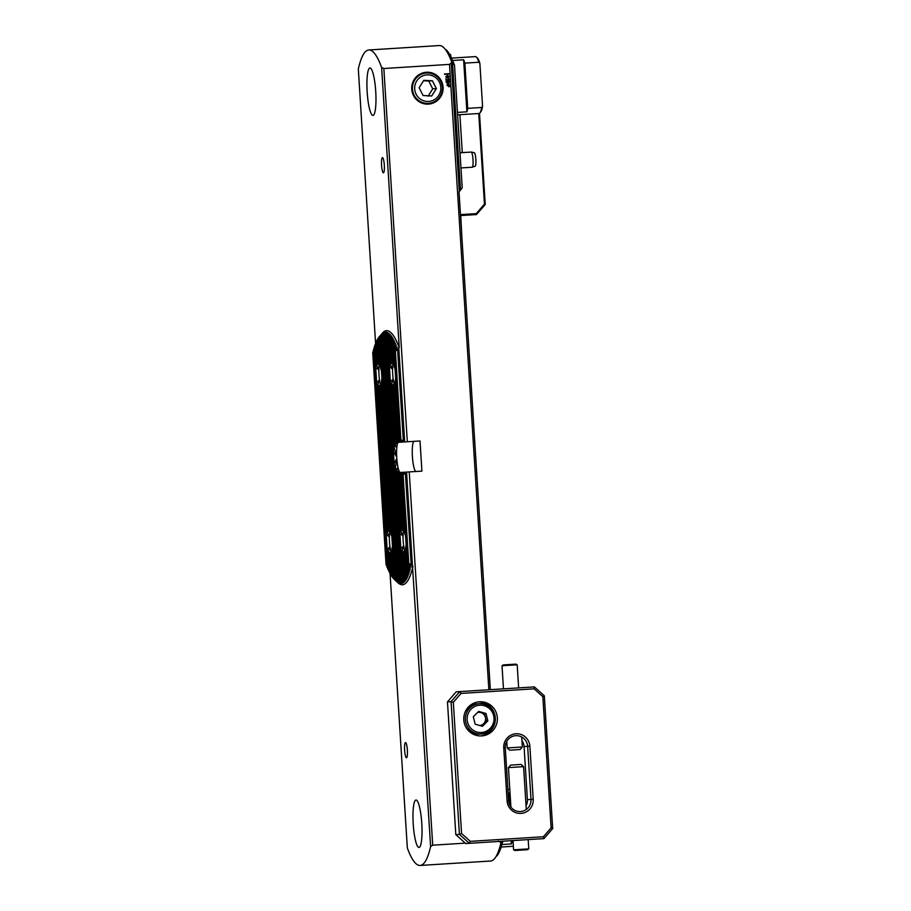 <?xml version="1.0" encoding="UTF-8"?>
<svg xmlns="http://www.w3.org/2000/svg" width="911" height="911" viewBox="0 0 911 911"><rect width="100%" height="100%" fill="white"/><g stroke="black" fill="none" stroke-linecap="round" stroke-linejoin="round"><path stroke-width="1.37" d="M397.583 349.368L398.767 347.786L404.689 441.937L403.379 441.482L397.583 349.368L395.431 351.213A123.52 22.297 -93.6 0 0 395.294 350.849L397.196 346.989L394.611 349.095A123.52 22.297 -93.6 0 0 394.474 348.765L396.387 345.018L393.803 347.159A123.52 22.297 -93.6 0 0 393.666 346.852L395.59 343.219L393.005 345.371A123.52 22.297 -93.6 0 0 392.869 345.098L394.793 341.568L392.208 343.754A123.52 22.297 -93.6 0 0 392.083 343.493L394.019 340.076L391.434 342.274A123.52 22.297 -93.6 0 0 391.309 342.046L393.245 338.71L390.66 340.942A123.52 22.297 -93.6 0 0 390.534 340.737L392.482 337.491L389.897 339.746A123.52 22.297 -93.6 0 0 389.771 339.564L391.719 336.398L389.145 338.687A123.52 22.297 -93.6 0 0 389.02 338.516L390.967 335.43L388.405 337.753A123.52 22.297 -93.6 0 0 388.28 337.605L390.227 334.599L387.665 336.945A123.52 22.297 -93.6 0 0 387.539 336.831L389.498 333.881L386.936 336.273A123.52 22.297 -93.6 0 0 386.811 336.17L388.769 333.289L386.207 335.715A123.52 22.297 -93.6 0 0 386.093 335.635L388.052 332.811L385.49 335.271A123.52 22.297 -93.6 0 0 385.376 335.214L387.346 332.447L384.784 334.952A123.52 22.297 -93.6 0 0 384.67 334.918L386.64 332.208L384.089 334.758A123.52 22.297 -93.6 0 0 383.975 334.736L385.945 332.071L383.394 334.667A123.52 22.297 -93.6 0 0 383.28 334.667L385.262 332.06L382.711 334.701A123.52 22.297 -93.6 0 0 382.597 334.724L384.579 332.162L382.028 334.861A123.52 22.297 -93.6 0 0 381.914 334.895L383.907 332.378L381.356 335.123A123.52 22.297 -93.6 0 0 381.253 335.18L383.235 332.709L380.696 335.51A123.52 22.297 -93.6 0 0 380.582 335.578L382.574 333.153L380.046 336.011A123.52 22.297 -93.6 0 0 379.933 336.102L379.397 336.637A123.52 22.297 -93.6 0 0 379.283 336.751L382.404 333.084A127.312 22.98 -93.6 0 1 386.48 330.659A127.312 22.98 -93.6 0 1 399.234 347.524L381.618 67.482A123.509 22.297 -93.6 0 0 368.818 49.98A123.509 22.297 -93.6 0 0 358.319 68.951L376.71 361.325A14.963 2.699 86.4 0 1 376.801 361.063L379.443 362.624M373.339 351.452L372.815 352.261A123.52 22.297 -93.6 0 0 372.724 352.648L386.059 564.683A123.52 22.297 -93.6 0 0 386.207 565.048L386.822 565.799M373.886 349.3L373.362 350.097A123.52 22.297 -93.6 0 0 373.271 350.439L386.89 566.801A123.52 22.297 -93.6 0 0 387.016 567.143L387.642 567.86M374.455 347.319L373.931 348.093A123.52 22.297 -93.6 0 0 373.829 348.412L387.699 568.749A123.52 22.297 -93.6 0 0 387.824 569.056L388.45 569.751M375.025 345.497L374.501 346.248A123.52 22.297 -93.6 0 0 374.398 346.544L375.81 368.898A14.963 2.699 86.4 0 1 375.844 367.657L378.703 369.798L376.175 363.774A14.963 2.699 86.4 0 1 376.254 363.25L379.078 364.969L376.71 361.325M375.605 343.834L375.081 344.563A123.52 22.297 -93.6 0 0 374.979 344.836L376.175 363.774M376.197 342.32L375.674 343.026A123.52 22.297 -93.6 0 0 375.571 343.276M376.801 340.942L376.266 341.625A123.52 22.297 -93.6 0 0 376.175 341.853L377.325 360.187A14.963 2.699 86.4 0 1 377.427 360.107L378.953 361.28M377.405 339.701L376.881 340.372A123.52 22.297 -93.6 0 0 376.778 340.566L378.008 360.061A14.963 2.699 86.4 0 1 378.122 360.141L378.725 360.688M378.031 338.585L377.496 339.245A123.52 22.297 -93.6 0 0 377.393 339.427L378.748 360.938A14.963 2.699 86.4 0 1 378.874 361.189L379.488 361.872M378.122 338.254A123.52 22.297 -93.6 0 0 378.019 338.402L379.568 363.034A14.963 2.699 86.4 0 1 379.716 363.557L378.657 337.605M381.117 334.588L378.748 337.377A123.52 22.297 -93.6 0 0 378.646 337.514L380.525 367.361A14.963 2.699 86.4 0 1 380.718 368.591L381.436 370.914M395.613 377.723L398.824 439.683L401.113 442.017L398.255 439.717L400.43 442.063L397.572 439.762L399.747 442.097L396.877 439.808L399.064 442.142L395.522 439.956A17.719 3.2 -93.6 0 0 395.408 440.024L397.72 442.689L394.884 440.742A17.719 3.2 -93.6 0 0 394.782 440.958L397.128 444.238L394.304 442.484A17.719 3.2 -93.6 0 0 394.212 442.883L396.638 447.324L393.803 445.57A17.719 3.2 -93.6 0 0 393.734 446.288L396.467 455.466L396.342 456.377L393.518 451.799A17.719 3.2 -93.6 0 0 393.541 454.031L401.455 579.886A123.52 22.297 -93.6 0 0 401.569 579.795L404.416 581.878L402.104 579.271A123.52 22.297 -93.6 0 0 402.206 579.157L405.065 581.207L402.742 578.519A123.52 22.297 -93.6 0 0 402.856 578.383L405.691 580.398L403.379 577.654A123.52 22.297 -93.6 0 0 403.482 577.494L406.329 579.476L404.006 576.663A123.52 22.297 -93.6 0 0 404.108 576.481L406.944 578.428L404.621 575.536A123.52 22.297 -93.6 0 0 404.723 575.331L407.559 577.244L405.224 574.272A123.52 22.297 -93.6 0 0 405.327 574.055L408.162 575.934L405.828 572.882A123.52 22.297 -93.6 0 0 405.93 572.632L408.766 574.488L406.42 571.345A123.52 22.297 -93.6 0 0 406.511 571.072L409.346 572.905L407.001 569.648A123.52 22.297 -93.6 0 0 407.092 569.352L409.927 571.174L407.57 567.815A123.52 22.297 -93.6 0 0 407.661 567.496L410.497 569.284L408.128 565.811A123.52 22.297 -93.6 0 0 408.219 565.458L411.055 567.234L408.686 563.636A123.52 22.297 -93.6 0 0 408.777 563.26L411.146 564.82L405.349 472.707L406.579 472.092L412.501 566.243L411.146 564.82M394.007 461.49A17.719 3.2 -93.6 0 0 394.258 463.71L396.49 458.802L396.729 459.702L395.18 469.154A17.719 3.2 -93.6 0 0 395.34 469.848L397.925 467.764L396.069 472.467A17.719 3.2 -93.6 0 0 396.217 472.855L398.802 470.748L396.877 474.301A17.719 3.2 -93.6 0 0 397.002 474.506L399.576 472.228L397.617 475.155A17.719 3.2 -93.6 0 0 397.731 475.212L400.977 472.593L399.109 475.189L401.66 472.547L399.792 475.143L402.343 472.502L400.476 475.098L403.026 472.467L401.159 475.052L403.71 472.422L401.728 475.018L407.57 567.815M403.937 441.983L398.517 442.325A15.111 2.722 -93.6 0 0 396.74 457.573A15.111 2.722 -93.6 0 0 400.407 472.479L400.214 472.775M394.679 386.196L392.254 388.075A14.963 2.699 86.4 0 1 392.117 387.824L394.019 383.918L391.434 385.979A14.963 2.699 86.4 0 1 391.286 385.467L393.04 379.17L390.477 381.652A14.963 2.699 86.4 0 1 390.284 380.434L389.498 368.033A14.963 2.699 86.4 0 1 389.544 366.791L392.39 368.944L389.862 362.908A14.963 2.699 86.4 0 1 389.954 362.384L392.778 364.104L390.398 360.471A14.963 2.699 86.4 0 1 390.5 360.198L393.142 361.758M405.179 553.079L402.753 554.958A14.963 2.699 86.4 0 1 402.616 554.708L404.518 550.802L401.933 552.863A14.963 2.699 86.4 0 1 401.785 552.351L403.539 546.053L400.977 548.547A14.963 2.699 86.4 0 1 400.783 547.317L399.997 534.916A14.963 2.699 86.4 0 1 400.043 533.675L402.89 535.827L400.362 529.803A14.963 2.699 86.4 0 1 400.453 529.268L403.277 530.999L400.897 527.355A14.963 2.699 86.4 0 1 400.999 527.082L403.641 528.653M392.994 379.967L393.04 379.17M402.89 535.827L402.753 535.042M391.479 553.945L389.054 555.824A14.963 2.699 86.4 0 1 388.929 555.573L390.83 551.667L388.234 553.729A14.963 2.699 86.4 0 1 388.097 553.216L389.84 546.919L387.277 549.401A14.963 2.699 86.4 0 1 387.084 548.183L386.31 535.782A14.963 2.699 86.4 0 1 386.344 534.541L389.202 536.693L386.674 530.657A14.963 2.699 86.4 0 1 386.754 530.134L389.578 531.853L387.209 528.221A14.963 2.699 86.4 0 1 387.3 527.947L389.942 529.507M380.98 387.061L378.555 388.94A14.963 2.699 86.4 0 1 378.429 388.69L380.331 384.772L377.735 386.833A14.963 2.699 86.4 0 1 377.598 386.321L379.34 380.024L376.778 382.518A14.963 2.699 86.4 0 1 376.585 381.288L375.81 368.898M389.202 536.693L389.054 535.896M379.306 380.832L379.34 380.024M426.405 72.254A15.965 15.703 86.4 0 0 411.738 89.176A15.965 15.703 86.4 0 0 428.409 104.116A15.965 15.703 86.4 0 0 443.076 87.194A15.965 15.703 86.4 0 0 426.405 72.254M381.105 386.264A12.355 2.232 86.4 0 1 378.999 374.922A12.355 2.232 86.4 0 1 379.671 363.398M394.805 385.399A12.355 2.232 86.4 0 1 392.687 374.057A12.355 2.232 86.4 0 1 393.358 362.532M405.304 552.282A12.355 2.232 86.4 0 1 403.186 540.94A12.355 2.232 86.4 0 1 403.858 529.428M391.605 553.148A12.355 2.232 86.4 0 1 389.498 541.806A12.355 2.232 86.4 0 1 390.17 530.282M380.661 388.45L379.306 389.817A14.963 2.699 86.4 0 1 379.181 389.737L381.06 386.936M378.703 369.798L378.555 369.012M379.534 362.737L377.325 360.187M391.161 555.346L389.806 556.701A14.963 2.699 86.4 0 1 389.68 556.621L391.559 553.82M389.806 547.716L389.84 546.919M390.033 529.621L387.824 527.082A14.963 2.699 86.4 0 1 387.927 526.991L389.452 528.164M394.361 387.596L392.994 388.951A14.963 2.699 86.4 0 1 392.88 388.872L394.759 386.07M392.39 368.944L392.254 368.158M393.233 361.872L391.013 359.333A14.963 2.699 86.4 0 1 391.126 359.241L392.641 360.414M404.86 554.48L403.493 555.835A14.963 2.699 86.4 0 1 403.379 555.767L405.258 552.954M403.493 546.851L403.539 546.053M403.732 528.756L401.512 526.216A14.963 2.699 86.4 0 1 401.626 526.125L403.14 527.298M395.294 350.849L400.874 439.557L403.163 441.881L400.305 439.592L402.48 441.926L398.938 439.683M401.728 475.018L405.088 472.331L403.106 474.927L408.686 563.636M385.376 335.214L400.806 580.398A123.52 22.297 -93.6 0 0 400.908 580.318L403.767 582.448L401.455 579.886M384.67 334.918L400.134 580.785A123.52 22.297 -93.6 0 0 400.248 580.728L403.106 582.892L400.806 580.398M383.975 334.736L399.462 581.047A123.52 22.297 -93.6 0 0 399.576 581.013L402.434 583.222L400.134 580.785M383.28 334.667L398.79 581.195A123.52 22.297 -93.6 0 0 398.904 581.184L401.762 583.439L399.462 581.047M392.413 545.473L393.962 579.077L396.843 581.719L394.565 579.635A123.52 22.297 -93.6 0 0 394.691 579.738L395.283 580.193A123.52 22.297 -93.6 0 0 395.408 580.273L398.289 582.789L396 580.626A123.52 22.297 -93.6 0 0 396.126 580.694L398.995 583.154L396.706 580.945A123.52 22.297 -93.6 0 0 396.832 580.99L399.701 583.393L397.412 581.15A123.52 22.297 -93.6 0 0 397.526 581.172L400.396 583.518L398.107 581.229A123.52 22.297 -93.6 0 0 398.221 581.229L401.079 583.541L398.79 581.195M406.477 757.781A7.595 1.366 86.4 0 1 404.632 750.288A7.595 1.366 86.4 0 1 405.52 742.613A7.595 1.366 86.4 0 1 407.365 750.117A7.595 1.366 86.4 0 1 406.477 757.781M383.429 172.817A7.595 1.366 86.4 0 1 381.572 165.324A7.595 1.366 86.4 0 1 382.472 157.649A7.595 1.366 86.4 0 1 384.317 165.153A7.595 1.366 86.4 0 1 383.429 172.817M418.992 847.435A23.754 4.293 86.4 0 1 413.218 824A23.754 4.293 86.4 0 1 416.008 800.017A23.754 4.293 86.4 0 1 421.782 823.464A23.754 4.293 86.4 0 1 418.992 847.435M372.941 115.412A23.754 4.293 86.4 0 1 367.167 91.977A23.754 4.293 86.4 0 1 369.957 67.995A23.754 4.293 86.4 0 1 375.731 91.43A23.754 4.293 86.4 0 1 372.941 115.412M494.73 858.447L494.548 858.663A123.509 22.297 -93.6 0 1 490.596 861.02L420.13 865.45A123.509 22.297 -93.6 0 0 430.63 846.49L412.501 566.243M388.929 555.573L407.331 847.947A123.509 22.297 -93.6 0 0 420.13 865.45M459.338 191.424L451.252 62.848L452.551 63.394L460.522 190.057L459.03 191.868L490.346 689.673M445.969 49.627L446.572 50.207A120.89 21.818 86.4 0 1 446.697 50.333L447.312 51.005A120.89 21.818 86.4 0 1 447.438 51.153L448.053 51.938A120.89 21.818 86.4 0 1 448.178 52.109L446.003 50.196L448.816 52.997A120.89 21.818 86.4 0 1 448.941 53.191L446.857 51.46L449.578 54.204A120.89 21.818 86.4 0 1 449.704 54.421L447.529 52.553L450.341 55.548A120.89 21.818 86.4 0 1 450.478 55.787L448.303 53.943L451.127 57.04A120.89 21.818 86.4 0 1 451.264 57.302L449.089 55.469L451.913 58.68A120.89 21.818 86.4 0 1 452.05 58.964L449.886 57.154L452.721 60.479A120.89 21.818 86.4 0 1 452.858 60.798L452.915 61.72M452.858 60.798L450.683 58.999L453.53 62.449A120.89 21.818 86.4 0 1 453.667 62.802L453.735 63.838M453.667 62.802L451.503 61.014L454.35 64.601A120.89 21.818 86.4 0 1 454.487 64.977L462.219 187.86L460.522 190.057M454.487 64.977L452.551 63.394M494.548 858.663A123.509 22.297 -93.6 0 0 501.039 842.311L498.374 841.058M465.293 843.13L432.714 845.18L430.63 846.49M381.618 67.482L383.85 68.507L407.331 441.767L404.689 441.937M451.252 62.848L449.51 64.385L383.85 68.507M451.993 62.802A123.509 22.297 -93.6 0 0 443.509 47.383A123.509 22.297 -93.6 0 0 439.296 45.55L368.818 49.98M406.579 472.092L409.233 471.921L432.714 845.18M387.277 549.401L389.236 571.482M374.501 346.248L375.844 367.657M387.084 548.183L388.496 570.525A123.52 22.297 -93.6 0 0 388.621 570.81M376.585 381.288L386.31 535.782M382.711 334.701L398.221 581.229M382.597 334.724L398.107 581.229M383.394 334.667L398.904 581.184M382.028 334.861L397.526 581.172M381.914 334.895L397.412 581.15M381.356 335.123L396.832 580.99M381.253 335.18L396.706 580.945M380.696 335.51L396.126 580.694M380.582 335.578L396 580.626M380.046 336.011L395.408 580.273M379.933 336.102L395.283 580.193M379.397 336.637L394.691 579.738M379.283 336.751L394.565 579.635M378.748 337.377L380.718 368.591M381.914 378.589L381.493 380.98L391.935 537.797M413.002 566.448A127.312 22.98 -93.6 0 1 398.118 582.881L396.649 581.548M391.992 547.864A14.963 2.699 86.4 0 1 391.958 549.105L393.837 578.952A123.52 22.297 -93.6 0 0 393.962 579.077M393.222 578.291A123.52 22.297 -93.6 0 1 393.096 578.155L391.548 553.512A14.963 2.699 86.4 0 0 391.628 552.988L393.825 578.861M391.616 554.685L391.092 555.437L393.085 577.973M377.496 339.245L378.874 361.189M391.092 555.437A14.963 2.699 86.4 0 1 391.001 555.699L392.356 577.221A123.52 22.297 -93.6 0 0 392.482 577.38M391.013 555.961L391.719 576.344L392.334 576.948M376.881 340.372L378.122 360.141M390.477 556.575A14.963 2.699 86.4 0 1 390.375 556.667L391.593 576.162A123.52 22.297 -93.6 0 0 391.719 576.344M389.806 556.701L391.571 575.786M376.266 341.625L377.427 360.107M389.68 556.621L390.83 574.966A123.52 22.297 -93.6 0 0 390.967 575.171M390.375 556.667L391.013 555.881M378.737 360.767L378.008 360.061M389.054 555.824L390.808 574.499M375.674 343.026L376.801 361.063M388.234 553.729L390.033 573.065M375.081 344.563L376.254 363.25M388.097 553.216L389.282 572.154A123.52 22.297 -93.6 0 0 389.418 572.404M373.931 348.093L387.824 569.056M373.362 350.097L387.016 567.143M372.815 352.261L386.207 565.048M384.089 334.758L399.576 581.013M384.784 334.952L400.248 580.728M385.49 335.271L400.908 580.318M386.207 335.715L393.518 451.799M386.093 335.635L393.541 454.031M394.258 463.71L401.569 579.795M386.936 336.273L393.803 445.57M386.811 336.17L393.734 446.288M395.18 469.154L402.104 579.271M395.34 469.848L402.206 579.157M401.842 475.007L407.661 567.496M402.411 474.973L408.128 565.811M402.537 474.973L408.219 565.458M403.106 474.927L408.777 563.26M395.431 351.213L400.874 439.557M403.379 441.482L400.988 439.546M387.665 336.945L389.544 366.791M387.539 336.831L389.498 368.033M400.783 547.317L402.742 578.519M400.977 548.547L402.856 578.383M390.284 380.434L394.212 442.883M396.069 472.467L399.997 534.916M406.112 544.607L405.691 547.01A14.963 2.699 86.4 0 1 405.657 548.251L407.001 569.648M405.691 547.01L407.092 569.352M393.005 345.371L395.123 370.06M392.869 345.098L394.212 366.495A14.963 2.699 86.4 0 1 394.406 367.725M401.159 475.052L405.623 536.943M401.785 552.351L403.379 577.654M401.933 552.863L403.482 577.494M388.405 337.753L389.954 362.384M388.28 337.605L389.862 362.908M402.616 554.708L404.006 576.663M402.753 554.958L404.108 576.481M389.145 338.687L390.5 360.198M389.02 338.516L390.398 360.471M403.379 555.767L404.621 575.536M403.493 555.835L404.723 575.331M389.897 339.746L391.126 359.241M389.771 339.564L391.013 359.333M404.712 555.095L404.177 555.71A14.963 2.699 86.4 0 1 404.063 555.801L405.224 574.272M404.177 555.71L405.327 574.055M390.66 340.942L392.425 359.822M390.534 340.737L391.696 359.207A14.963 2.699 86.4 0 1 391.821 359.276M404.063 555.801L404.7 555.015M392.425 359.902L391.696 359.207M405.315 553.82L404.791 554.571A14.963 2.699 86.4 0 1 404.689 554.845L405.828 572.882M404.791 554.571L405.93 572.632M391.434 342.274L393.188 361.018M391.309 342.046L392.436 360.073A14.963 2.699 86.4 0 1 392.573 360.335M406.511 571.072L405.327 552.123A14.963 2.699 86.4 0 1 405.247 552.658L406.42 571.345M392.208 343.754L393.404 362.692A14.963 2.699 86.4 0 0 393.256 362.179L392.083 343.493M407.023 548.206L405.93 550.882M393.803 347.159L399.622 439.637M393.666 346.852L399.508 439.637M394.611 349.095L400.305 439.592M394.474 348.765L400.191 439.603M403.22 474.927L405.349 472.707M448.258 78.278L449.567 79.496L448.645 80.794L449.146 79.542L448.326 78.767L447.996 80.737L446.083 80.567L445.969 78.619L446.492 80.179L447.46 80.27L448.258 78.278L449.567 79.496L448.645 80.794M448.44 84.085L449.932 85.315L449.954 86.693L447.119 85.463L447.153 84.097L448.451 84.085L449.943 85.304L449.954 86.693M449.51 64.385L450.091 73.62L444.522 74.349L450.114 73.996L488.854 689.775M409.233 471.921L421.918 471.124L420.017 440.97L407.331 441.767M449.647 81.512L448.816 82.001L448.918 83.664L446.185 82.218L448.759 81.079L449.67 81.956M447.495 75.397L449.385 76.558L447.654 77.936L445.752 76.786L447.495 75.397L449.385 76.558L447.654 77.936M400.407 472.479L405.839 472.137M402.924 526.786L402.195 526.091A14.963 2.699 86.4 0 1 402.32 526.159L402.924 526.706M399.678 475.143L402.935 526.968A14.963 2.699 86.4 0 1 403.072 527.218L403.687 527.902M400.362 475.109L403.755 529.063A14.963 2.699 86.4 0 1 403.903 529.576L400.476 475.098M401.045 475.064L404.712 533.39A14.963 2.699 86.4 0 1 404.905 534.609M395.192 380.126A14.963 2.699 86.4 0 1 395.158 381.356L398.824 439.683M396.524 381.322L395.431 383.998M398.255 439.717L394.827 385.239A14.963 2.699 86.4 0 1 394.748 385.774L398.141 439.728M394.816 386.936L394.292 387.687A14.963 2.699 86.4 0 1 394.19 387.949L397.458 439.774M394.212 388.211L393.677 388.826A14.963 2.699 86.4 0 1 393.563 388.917L394.201 388.132M389.236 527.651L388.507 526.957A14.963 2.699 86.4 0 1 388.621 527.025L389.225 527.571M381.117 387.79L380.593 388.553A14.963 2.699 86.4 0 1 380.502 388.815L389.248 527.822A14.963 2.699 86.4 0 1 389.373 528.084L389.988 528.756M390.067 529.929A14.963 2.699 86.4 0 1 390.215 530.441L381.128 386.105A14.963 2.699 86.4 0 1 381.049 386.628L390.067 529.929M381.493 380.98A14.963 2.699 86.4 0 1 381.458 382.221L391.024 534.245A14.963 2.699 86.4 0 1 391.218 535.474M380.513 389.065L379.978 389.692A14.963 2.699 86.4 0 1 379.876 389.771L380.513 388.997M502.519 841.229L500.777 844.144L502.701 842.106A120.89 21.818 86.4 0 1 502.61 842.459L500.219 846.239L502.143 844.19A120.89 21.818 86.4 0 1 502.052 844.52L499.718 847.936L501.574 846.103A120.89 21.818 86.4 0 1 501.483 846.41L499.069 849.94L500.993 847.856A120.89 21.818 86.4 0 1 500.902 848.141L498.556 851.364L500.412 849.462A120.89 21.818 86.4 0 1 500.31 849.712L497.964 852.855L499.809 850.92A120.89 21.818 86.4 0 1 499.718 851.147L497.36 854.211L499.205 852.229A120.89 21.818 86.4 0 1 499.103 852.434L496.677 855.566L498.59 853.402A120.89 21.818 86.4 0 1 498.488 853.584L497.975 854.438A120.89 21.818 86.4 0 1 497.873 854.598L497.349 855.349A120.89 21.818 86.4 0 1 497.235 855.486L496.7 856.135M501.517 841.65L501.039 842.311M414.186 441.345A15.111 2.722 -93.6 0 0 412.41 456.593A15.111 2.722 -93.6 0 0 416.076 471.499M444.522 74.349L450.091 73.62L444.5 73.973M500.23 841.365L500.287 842.356M501.528 845.294L501.574 846.103M452.05 58.964L452.107 59.773M502.086 843.267L502.143 844.19M502.644 841.217L502.701 842.106M500.378 848.87L500.412 849.462M450.478 55.787L450.512 56.38M500.948 847.162L500.993 847.856M451.264 57.302L451.298 57.997M376.778 382.518L386.344 534.541M380.593 388.553L389.373 528.084M379.978 389.692L388.621 527.025M379.876 389.771L388.507 526.957M379.306 389.817L387.927 526.991M379.181 389.737L387.824 527.082M378.555 388.94L387.3 527.947M378.429 388.69L387.209 528.221M377.735 386.833L386.754 530.134M377.598 386.321L386.674 530.657M390.477 381.652L394.304 442.484M396.217 472.855L400.043 533.675M391.434 385.979L394.884 440.742M391.286 385.467L394.782 440.958M396.877 474.301L400.362 529.803M397.002 474.506L400.453 529.268M392.254 388.075L395.522 439.956M392.117 387.824L395.408 440.024M397.617 475.155L400.897 527.355M397.731 475.212L400.999 527.082M398.312 475.235L401.512 526.216M398.426 475.223L401.626 526.125M392.994 388.951L396.194 439.854M392.88 388.872L396.08 439.854M398.995 475.189L402.195 526.091M399.109 475.189L402.32 526.159M393.677 388.826L396.877 439.808M393.563 388.917L396.763 439.819M399.792 475.143L403.072 527.218M394.292 387.687L397.572 439.762M449.522 86.386L448.611 86.704M447.711 84.803L447.495 85.452L449.18 86.112L447.711 84.803L448.576 86.272M448.497 84.518L447.87 84.666L449.351 85.987L449.556 85.327L447.87 84.666L449.351 85.987M448.816 82.001L448.463 83.687M446.162 81.739L448.36 81.591M446.777 82.138L448.463 83.231L448.383 82.036L446.789 82.138L448.463 83.231M448.326 78.767L447.996 80.737M445.969 78.619L446.492 80.191L447.46 80.27M447.517 75.886L446.174 76.752L447.62 77.446L448.952 76.581L447.529 75.886L446.185 76.752L447.62 77.446M501.05 847.036L513.371 846.251M512.187 840.614A28.503 5.147 86.4 0 1 511.39 843.939L502.052 844.52M508.053 791.921L508.11 791.921A28.503 5.147 86.4 0 1 509.363 795.246L510.16 795.201M509.363 795.246L510.023 805.711M508.11 791.921L508.748 802.056M511.185 840.682L511.39 843.939M428.068 96.202L432.736 88.834L428.785 81.022L423.535 80.772M426.69 103.364A15.202 14.952 -93.6 0 1 412.455 88.276A15.202 14.952 -93.6 0 1 428.136 73.005A15.202 14.952 -93.6 0 1 442.359 88.094A15.202 14.952 -93.6 0 1 426.69 103.364M427.122 101.451A13.301 13.084 -93.6 0 1 414.687 87.49A13.301 13.084 -93.6 0 1 428.386 74.884A13.301 13.084 -93.6 0 1 440.822 88.834A13.301 13.084 -93.6 0 1 427.122 101.451M436.38 88.606L432.429 80.794L423.797 80.35L419.128 87.718L423.08 95.53L431.7 95.974L436.38 88.606L432.736 88.834M428.785 81.022L432.429 80.794M451.412 58.11L475.383 56.607A28.503 5.147 86.4 0 1 476.351 57.029A28.503 5.147 86.4 0 1 478.867 62.244L479.869 63.394L482.568 106.211A27.558 4.976 86.4 0 1 480.712 111.973L479.869 112.953A28.503 5.147 86.4 0 1 478.958 113.499L457.629 114.843M482.568 106.211L481.703 107.475L467.719 108.352A28.503 5.147 86.4 0 1 466.899 111.814L457.47 112.406M481.703 107.475A28.503 5.147 86.4 0 1 479.869 112.953M476.351 57.029L477.318 57.905A27.558 4.976 86.4 0 1 479.869 63.394M452.721 60.479L463.619 59.796A28.503 5.147 86.4 0 1 464.872 63.121L478.867 62.244M466.899 111.814L463.619 59.796M467.719 108.352L464.872 63.121M533.208 799.311A13.301 13.084 -93.6 0 1 520.978 813.409A13.301 13.084 -93.6 0 1 507.097 800.951L503.749 747.851A13.301 13.084 -93.6 0 1 515.968 733.765A13.301 13.084 -93.6 0 1 529.86 746.211L533.208 799.311L530.999 799.448L527.651 746.348A11.399 11.217 86.4 0 0 515.751 735.678A11.399 11.217 86.4 0 0 505.275 747.76L508.611 800.86A11.399 11.217 86.4 0 0 520.523 811.53A11.399 11.217 86.4 0 0 530.999 799.448L527.401 799.676L524.064 746.576A11.399 11.217 86.4 0 0 521.957 740.62M479.505 701.789A17.104 16.819 86.4 0 0 463.79 719.906A17.104 16.819 86.4 0 0 481.646 735.917A17.104 16.819 86.4 0 0 497.36 717.8A17.104 16.819 86.4 0 0 479.505 701.789M526.057 805.848A11.399 11.217 86.4 0 0 527.401 799.676M447.472 701.891L456.195 691.825L459.793 691.597L534.404 686.905L544.322 695.799L552.681 828.554L543.947 838.621L465.737 843.54L455.819 834.647L459.417 834.419L451.059 701.664L447.472 701.891L455.819 834.647M470.338 841.343L543.4 836.753L551.109 827.86L542.854 696.687L534.097 688.83L461.023 693.43L453.325 702.313L461.57 833.497L470.338 841.343L469.336 843.313L459.417 834.419L461.57 833.497M480.621 735.951A17.104 16.819 86.4 0 0 495.311 717.925A17.104 16.819 86.4 0 0 478.48 701.88M453.325 702.313L451.059 701.664L459.793 691.597L461.023 693.43M534.404 686.905L534.097 688.83M544.322 695.799L542.854 696.687M543.4 836.753L543.947 838.621M552.681 828.554L551.109 827.86M527.503 849.701L514.954 850.498L513.599 849.826L528.767 848.87L527.503 849.701M508.429 767.609L510.65 765.092L521.081 764.431L523.597 766.652L508.429 767.609L510.912 807.078M503.282 664.905L515.831 664.119L517.186 664.791L502.018 665.747L503.282 664.905M522.356 746.997L520.135 749.525L509.704 750.174L507.188 747.954L522.356 746.997L521.73 736.999M481.35 725.965L483.627 723.698A6.65 6.536 86.4 0 0 477.649 712.448M465.578 726.557A15.202 14.952 86.4 0 0 479.482 734.152L490.824 729.711C500.822 720.772 492.612 702.119 479.345 703.702A15.202 14.952 -93.6 0 1 490.79 729.722A15.202 14.952 -93.6 0 1 466.66 725.054A15.202 14.952 -93.6 0 1 479.345 703.702L477.569 703.804A15.202 14.952 86.4 0 0 464.724 713.085M475.2 724.222L473.299 716.786L478.674 711.411L485.962 713.472L487.863 720.908L482.477 726.283L475.2 724.222M478.264 711.833L485.962 713.472M484.424 713.575L486.315 721.011L487.863 720.908M479.858 725.543A6.65 6.536 86.4 0 0 483.627 723.698L486.315 721.011M479.493 113.306L485.233 204.497L476.499 214.563L460.522 215.565M459.907 114.695L462.287 152.627M460.465 214.62L476.225 213.629L484.447 204.155L478.742 113.511M485.233 204.497L484.447 204.155M476.499 214.563L476.225 213.629M449.715 54.637L450.615 54.592L450.74 56.619M460.738 215.554L461.968 238.682M460.966 167.943L472.126 167.237A7.595 1.366 -93.6 0 0 472.194 167.225A7.595 1.366 -93.6 0 0 472.809 157.216A7.595 1.366 -93.6 0 0 471.249 152.069A7.595 1.366 -93.6 0 0 471.181 152.069L460.009 152.775M472.194 167.225L475.121 166.223A6.787 1.23 -93.6 0 0 475.667 157.296A6.787 1.23 -93.6 0 0 474.267 152.695L471.249 152.069M389.657 546.725L389.737 548.023M378.452 368.716L378.532 370.014M396.137 453.074L396.342 456.377M396.49 458.802L396.706 462.105M396.422 446.686L396.467 447.392M397.743 467.707L397.788 468.425M392.151 367.85L392.231 369.149M403.345 545.86L403.425 547.169M379.158 379.841L379.238 381.14M388.951 535.6L389.031 536.898M392.846 378.976L392.926 380.274M402.651 534.734L402.73 536.044M524.064 746.576L529.86 746.211M505.275 747.76L503.749 747.851M507.097 800.951L508.611 800.86M471.135 709.088A13.676 13.46 86.4 0 0 470.987 728.424A13.676 13.46 86.4 0 0 490.016 728.618A13.676 13.46 86.4 0 0 490.164 709.27A13.676 13.46 86.4 0 0 471.135 709.088M507.894 789.484L509.796 789.359M523.597 766.652L526.285 809.469M528.186 839.612L528.767 848.87M513.018 840.568L513.599 849.826M507.188 747.954L506.767 741.303M503.464 688.853L502.018 665.747M518.644 687.896L517.186 664.791M449.317 53.943L450.615 54.592"/></g></svg>
